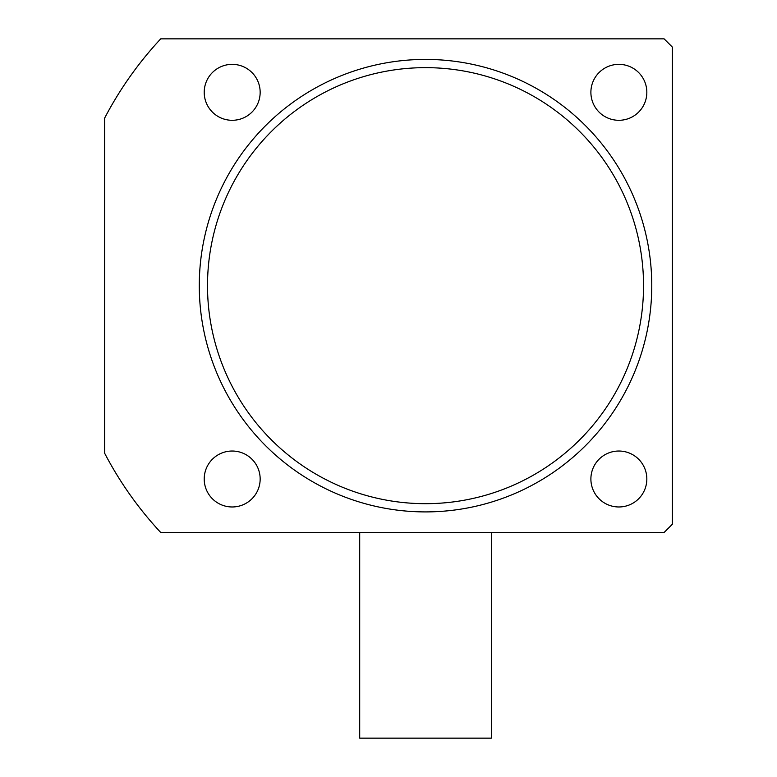 <?xml version="1.0" encoding="UTF-8"?>
<svg xmlns="http://www.w3.org/2000/svg" width="777" height="777" viewBox="0 0 777 777"><rect width="100%" height="100%" fill="white"/><g stroke="black" fill="none" stroke-linecap="round" stroke-linejoin="round"><path stroke-width="1.17" d="M643.541 285.664A218.016 218.016 0 0 0 425.524 67.648A218.016 218.016 0 0 0 207.508 285.664A218.016 218.016 0 0 0 425.524 503.681A218.016 218.016 0 0 0 643.541 285.664M199.281 285.664A226.243 226.243 0 0 1 425.524 59.421A226.243 226.243 0 0 1 651.767 285.664A226.243 226.243 0 0 1 425.524 511.907A226.243 226.243 0 0 1 199.281 285.664M646.833 92.327A27.972 27.972 0 0 1 618.861 120.299A27.972 27.972 0 0 1 590.889 92.327A27.972 27.972 0 0 1 618.861 64.355A27.972 27.972 0 0 1 646.833 92.327M260.159 92.327A27.972 27.972 0 0 1 232.187 120.299A27.972 27.972 0 0 1 204.215 92.327A27.972 27.972 0 0 1 232.187 64.355A27.972 27.972 0 0 1 260.159 92.327M260.159 479.001A27.972 27.972 0 0 1 232.187 506.973A27.972 27.972 0 0 1 204.215 479.001A27.972 27.972 0 0 1 232.187 451.029A27.972 27.972 0 0 1 260.159 479.001M646.833 479.001A27.972 27.972 0 0 1 618.861 506.973A27.972 27.972 0 0 1 590.889 479.001A27.972 27.972 0 0 1 618.861 451.029A27.972 27.972 0 0 1 646.833 479.001M672.338 47.076L672.338 524.242L664.102 532.478L160.722 532.478A361.995 361.995 0 0 1 104.662 453.263L104.662 118.065A361.995 361.995 0 0 1 160.722 38.85L664.102 38.85L672.338 47.076M491.336 532.478L491.336 738.15L359.702 738.15L359.702 532.478"/></g></svg>
